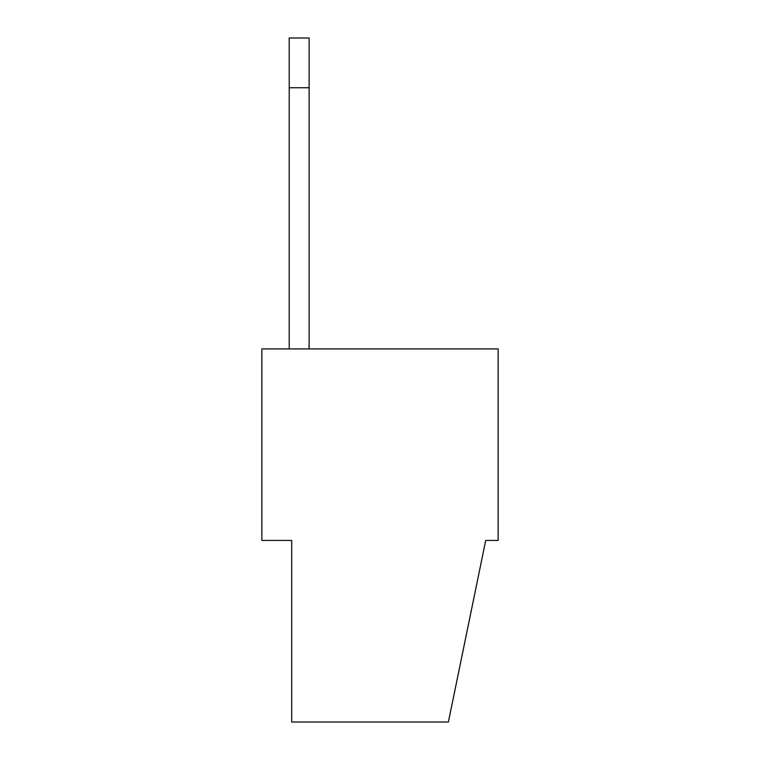 <?xml version="1.0" encoding="UTF-8"?>
<svg xmlns="http://www.w3.org/2000/svg" width="760" height="760" viewBox="0 0 760 760"><rect width="100%" height="100%" fill="white"/><g stroke="black" fill="none" stroke-linecap="round" stroke-linejoin="round"><path stroke-width="1.14" d="M261.858 540.427L261.858 348.906L498.142 348.906L498.142 540.427L485.706 540.427L448.4 722L291.697 722L291.697 540.427L261.858 540.427M498.142 515.897L498.142 365.798M289.218 38L289.218 87.742L309.111 87.742L309.111 38L289.218 38M309.111 87.742L309.111 348.906M289.218 348.906L289.218 87.742"/></g></svg>
